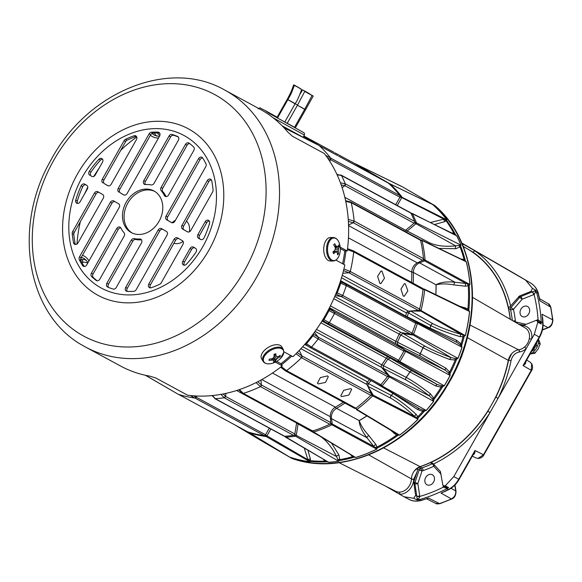 <?xml version="1.0" encoding="UTF-8"?>
<svg xmlns="http://www.w3.org/2000/svg" width="582" height="582" viewBox="0 0 582 582"><rect width="100%" height="100%" fill="white"/><g stroke="black" fill="none" stroke-linecap="round" stroke-linejoin="round"><path stroke-width="0.87" d="M333.944 152.309L303.862 136.006M338.666 156.165L388.39 183.112L353.558 162.938L334.861 152.811M379.857 283.376L380.832 283.638L384.484 278.24L381.981 271.219L381.028 270.957L377.587 276.355L379.857 283.376M403.224 296.042L404.199 296.303L407.851 290.905L405.356 283.878L404.395 283.616L400.954 289.021L403.224 296.042M318.216 383.924L325.498 382.41L328.306 376.656L327.506 375.907L320.34 377.609L317.43 383.196L318.216 383.924M341.583 396.589L348.865 395.076L351.673 389.322L350.873 388.572L343.707 390.275L340.797 395.862L341.583 396.589M344.835 197.327L405.639 230.283L414.086 223.212A1.455 1.171 -61.5 0 0 414.617 221.378A145.093 116.335 -61.5 0 0 410.877 213.121A1.455 1.171 -61.5 0 0 410.441 212.67L341.125 175.102A1.455 1.171 118.5 0 1 341.488 175.451M348.567 225.62L417.323 262.889L422.547 260.292A1.455 1.171 -61.5 0 0 423.47 258.641A145.093 116.335 -61.5 0 0 420.56 240.279A1.455 1.171 -61.5 0 0 420.029 239.558M350.306 201.874A1.455 1.171 118.5 0 1 351.201 202.609M342.238 275.279L408.477 311.181L418.298 310.359A1.455 1.171 -61.5 0 0 419.637 309.086A145.093 116.335 -61.5 0 0 423.056 289.523A1.455 1.171 -61.5 0 0 422.496 288.308M352.881 250.631A1.455 1.171 118.5 0 1 353.725 251.839M334.723 296.514L401.354 332.635L410.579 334.119A1.455 1.171 -61.5 0 0 412.092 333.086A145.093 116.335 -61.5 0 0 415.65 323.228A1.455 1.171 -61.5 0 0 415.162 321.671M345.482 283.958L345.744 284.06A1.455 1.171 118.5 0 1 346.341 285.536M337.749 155.663L319.242 145.638M395.716 204.689L399.921 197.247A1.455 1.171 -61.5 0 0 399.914 195.639A145.093 116.335 -61.5 0 0 388.39 183.112M330.816 158.901A1.455 1.171 118.5 0 1 330.583 159.664L329.71 161.214M341.197 184.945L344.711 185.643L345.279 183.796A145.093 116.335 -61.5 0 0 341.539 175.538L336.891 174.324M345.315 183.897A1.455 1.171 118.5 0 1 344.748 185.629L342.158 187.797L344.711 185.643M354.14 221.167A1.455 1.171 118.5 0 1 353.209 222.71L348.545 225.03L353.179 222.717L354.132 221.051A145.093 116.335 -61.5 0 0 351.222 202.696L420.56 240.279M411.547 282.372A130.659 104.76 -61.5 0 0 411.758 272.165L348.458 237.856M343.911 268.935L350.299 271.496A1.455 1.171 118.5 0 1 348.96 272.776L350.299 271.496A145.093 116.335 -61.5 0 0 353.718 251.941L353.041 250.697L347.556 248.667M418.298 310.359L348.96 272.776L342.783 273.293L348.931 272.769L343.496 270.586M340.594 280.72L405.654 315.982A130.659 104.76 -61.5 0 0 406.498 313.007L341.503 277.781M415.65 323.228L346.312 285.646A145.093 116.335 -61.5 0 1 342.754 295.503L337.218 292.826A1.455 0.909 -64.2 0 1 335.916 293.961L341.212 296.514L342.754 295.503A145.093 116.335 -61.5 0 0 346.312 285.646L345.708 284.06L340.354 281.659A1.455 0.909 -65.9 0 1 340.39 281.673L340.303 281.637M342.703 295.62A1.455 1.171 118.5 0 1 341.241 296.536L335.13 295.554L341.212 296.514M459.525 306.161L467.943 308.867L469.579 311.516A146.911 117.79 118.5 0 1 465.36 335.654L463.054 336.811L460.064 336.6C448.286 333.21 438.544 329.536 430.84 325.578A2.19 0.371 15.1 0 1 430.76 325.542L408.375 312.854A130.819 104.884 118.5 0 1 407.269 316.804L430.12 328.132L456.652 340.361L461.068 343.802L462.035 347.25A146.911 117.79 118.5 0 1 458.027 358.352L455.204 360.04L449.741 359.509C439.083 355.5 430.185 351.579 423.041 347.76L400.722 334.948A130.819 104.884 118.5 0 1 397.397 342.187L395.782 341.35A130.659 104.76 -61.5 0 0 399.121 334.097L333.784 298.682M321.955 321.097L388.631 357.232L397.019 360.942A1.455 1.171 -61.5 0 0 398.626 360.258A145.093 116.335 -61.5 0 0 403.821 351.077A1.455 1.171 -61.5 0 0 403.588 349.324L396.182 343.889L329.485 307.733M329.296 308.104L334.25 311.741A1.455 1.171 118.5 0 1 334.534 313.392M322.086 320.878L327.659 323.337L329.296 322.668A145.093 116.335 -61.5 0 0 334.483 313.494L403.821 351.077M329.223 322.777A1.455 1.171 118.5 0 1 327.681 323.359L322.079 320.886M316.499 329.376L381.77 364.754A130.659 104.76 -61.5 0 0 386.252 358.192L320.9 322.77M379.238 384.993A1.455 1.171 -61.5 0 0 380.883 384.68A145.093 116.335 -61.5 0 0 387.481 376.583A1.455 1.171 -61.5 0 0 387.59 374.743L381.654 367.446L315.088 331.362M314.353 332.373L318.252 337.16A1.455 1.171 118.5 0 1 318.216 338.906M305.761 343.242L306.452 343.7A1.455 0.909 123.6 0 1 305.063 344.173L309.959 347.432L311.552 347.09A145.093 116.335 -61.5 0 0 318.143 339L318.23 337.153L387.59 374.743M311.465 347.185A1.455 1.171 118.5 0 1 309.9 347.41L309.799 347.323M302.691 346.727L367.533 381.872A130.659 104.76 -61.5 0 0 369.534 379.748M286.475 370.69A1.455 1.171 118.5 0 1 285.311 370.799L354.649 408.375A1.455 1.171 -61.5 0 0 355.9 408.208A145.093 116.335 -61.5 0 0 370.843 395.316A1.455 1.171 -61.5 0 0 371.258 393.512L366.98 384.527L300.879 348.698M299.279 350.386L301.92 355.929A1.455 1.171 118.5 0 1 301.578 357.668M280.604 367.177L285.195 370.698L286.57 370.625A145.093 116.335 -61.5 0 0 301.505 357.741L301.898 355.908L299.272 350.4M272.463 373.04L335.392 407.145A130.659 104.76 -61.5 0 0 343.322 402.235M243.24 393.417A1.455 1.171 118.5 0 1 242.519 393.33L311.857 430.913A1.455 1.171 -61.5 0 0 312.672 430.971A145.093 116.335 -61.5 0 0 329.798 424.213A1.455 1.171 -61.5 0 0 330.736 422.568L330.3 416.697L261.813 379.573M242.017 392.603L243.341 393.388A145.093 116.335 -61.5 0 0 260.46 386.63L261.383 384.957L261.02 380.01L261.398 384.986A1.455 1.171 118.5 0 1 260.54 386.586M215.18 398.692A1.455 1.171 118.5 0 1 214.751 398.575L284.089 436.158A1.455 1.171 -61.5 0 0 284.62 436.274A145.093 116.335 -61.5 0 0 293.554 435.351A1.455 1.171 -61.5 0 0 294.848 433.961L296.594 423.012L236.634 390.515M225.991 393.381L225.51 396.378A1.455 1.171 118.5 0 1 224.317 397.753M284.62 436.274L215.282 398.692A145.093 116.335 -61.5 0 0 224.215 397.775L225.503 396.349L225.976 393.381M178.572 394.4L247.663 431.851A145.093 116.335 -61.5 0 0 264.17 435.554A1.455 1.171 -61.5 0 0 265.552 434.754L269.291 428.141M196.869 396.015L196.214 397.171A1.455 1.171 118.5 0 1 195.668 397.761M350.713 201.99A1.455 1.171 118.5 0 1 350.735 202.005L420.051 239.573M340.659 174.986A1.455 1.171 118.5 0 1 341.125 175.102M417.323 262.889A8.752 7.013 -61.5 0 0 411.758 272.165M335.392 407.145A8.752 7.013 -61.5 0 0 330.3 416.697M405.639 230.283A2.19 1.753 -61.5 0 0 404.876 231.345M408.477 311.181A2.19 1.753 -61.5 0 0 406.498 313.007M405.654 315.982A2.19 1.753 -61.5 0 0 405.559 316.47M401.354 332.635A2.19 1.753 -61.5 0 0 399.121 334.097M330.409 305.892L395.796 341.328A2.19 1.753 -61.5 0 0 396.182 343.889M388.631 357.232A2.19 1.753 -61.5 0 0 386.252 358.192M381.77 364.754A2.19 1.753 -61.5 0 0 381.654 367.446M367.533 381.872A2.19 1.753 -61.5 0 0 366.98 384.527M283.223 126.949L298.733 135.031M173.923 243.269A12.942 10.374 -61.5 0 0 183.112 241.457M189.317 231.854A12.942 10.374 -61.5 0 0 186.466 221.109M303.586 136.508L319.052 145.464A145.144 116.371 118.5 0 1 330.576 157.984L330.591 159.592L329.688 161.185M283.994 127.764L319.052 145.464M211.986 395.607L215.289 398.692A145.093 116.335 -61.5 0 0 224.215 397.775L220.978 394.378M196.832 396.015L196.149 397.215L194.774 398.023A145.144 116.371 118.5 0 1 178.267 394.305L145.413 375.274M414.617 221.378L345.279 183.803A145.093 116.335 -61.5 0 0 341.539 175.546L410.877 213.121M348.24 219.429L354.132 221.051A145.093 116.335 -61.5 0 0 351.23 202.703L349.891 201.947M419.637 309.086L350.299 271.503A145.093 116.335 -61.5 0 0 353.718 251.948L347.447 249.634M339.917 282.794L340.71 283.15A1.455 0.909 -65.9 0 0 340.39 281.673L345.708 284.06M329.288 308.118L334.221 311.741L329.019 308.962A1.455 0.902 -61.9 0 1 329.041 310.606L334.483 313.502L334.221 311.741M323.134 319.162L329.296 322.668A145.093 116.335 -61.5 0 0 334.483 313.502M314.345 332.38L318.23 337.153L313.24 334.032A1.455 0.909 122 0 1 312.934 335.749L312.192 335.276M311.552 347.09A145.093 116.335 -61.5 0 0 318.143 339.008L312.934 335.749A143.063 114.705 -61.5 0 1 306.452 343.7L311.552 347.09L380.883 384.68M281.332 366.609L286.57 370.625A145.093 116.335 -61.5 0 0 301.498 357.748L295.976 353.747M239.391 389.605L243.341 393.388A145.093 116.335 -61.5 0 0 260.452 386.637L256.036 382.621M175.473 220.214A12.942 10.374 -61.5 0 0 172.068 222.79M145.522 375.295L178.267 394.305M325.724 155.409L330.576 157.984M194.774 398.023L190.285 395.52M346.312 285.653L340.71 283.15A143.063 114.705 118.5 0 1 337.218 292.826L336.403 292.44M328.219 310.162L329.041 310.606A143.063 114.705 118.5 0 1 323.941 319.62A1.455 0.902 119.7 0 1 322.537 320.413L327.659 323.337M80.665 259.71L81.771 259.557A2.19 1.149 -95.3 0 1 82.709 262.256L81.829 262.38M277.097 117.258L266.265 111.395L277.025 117.753L295.409 127.727M282.088 125.785L303.142 137.287L304.401 135.068L304.451 133.365L303.964 132.74L269.11 113.315L264.934 110.413L277.141 117.178L264.905 110.391C256.509 106.513 262.14 107.699 258.073 108.856M393.316 393.337A2.19 1.644 -58.7 0 0 393.134 393.512A2.19 0.4 43 0 0 393.061 393.468L373.622 381.959M393.243 393.294A2.19 1.731 -59.4 0 0 393.061 393.468A131.692 105.589 -61.5 0 1 391.242 395.382A2.19 0.429 -136.1 0 1 391.322 395.425C398.83 399.783 407.094 406.076 416.101 414.304L417.84 416.734L418.065 419.251A2.19 0.458 45 0 0 417.992 419.215L371.076 395.047M510.203 319.249A122.147 97.936 -61.5 0 0 467.317 248.849A122.147 97.936 -61.5 0 0 467.251 248.812M339.11 462.675L395.745 491.259A11.982 9.61 -61.5 0 0 405.981 489.651A11.982 9.61 -61.5 0 0 411.445 478.913A11.64 9.334 118.5 0 1 420.102 466.633A122.147 97.936 -61.5 0 0 508.312 360.389A11.64 9.334 118.5 0 1 518.635 349.811A11.982 9.61 -61.5 0 0 528.936 340.215A11.982 9.61 -61.5 0 0 525.24 327.972L472.497 297.358M472.482 298.966L471.194 317.212M307.994 450.475L310.417 459.256L309.988 461.744A2.19 1.244 96.9 0 0 309.922 461.701L266.12 436.515L264.934 435.394M270.841 428.978L266.803 436.107A0.728 0.575 119.9 0 1 266.12 436.515A145.18 116.4 118.5 0 1 249.154 432.746L289.574 457.045A146.904 117.782 -61.5 0 0 309.922 461.701L307.849 459.715L304.35 448.329M461.14 259.114A2.19 0.909 91.8 0 1 461.111 258.99L464.094 259.572L466.357 261.849A146.911 117.79 118.5 0 1 469.943 284.511L468.248 285.798L465.418 286.213L454.055 284.911C446.678 283.616 440.683 283.587 436.078 284.816A131.699 105.589 118.5 0 1 435.874 294.667M417.068 322.603L417.381 323.497A145.18 116.4 118.5 0 1 413.424 334.461L412.58 335.036L402.955 333.486L425.195 346.268A2.19 1.724 -60.1 0 0 422.961 347.716A131.692 105.589 -61.5 0 1 420.226 353.674A2.19 1.724 -63.3 0 0 420.619 356.22L397.782 344.74L397.397 342.187L420.226 353.674L445.783 368.115L449.668 372.08L450.155 375.485A146.911 117.79 118.5 0 1 444.306 385.815L441.12 387.197L435.7 385.946L409.888 371.942L386.273 358.156M435.7 385.946A2.19 0.749 117.4 0 1 437.242 384.498L398.961 361.982L390.216 358.119L387.845 359.072A130.819 104.884 118.5 0 1 383.363 365.642L406.272 377.398C413.373 381.348 421.404 386.804 430.367 393.752L433.655 398.124L433.692 401.362A146.911 117.79 118.5 0 1 426.264 410.477L422.787 411.452L417.541 409.481L393.134 393.512A131.699 105.589 118.5 0 1 391.322 395.425A2.19 1.637 -60.1 0 0 390.755 398.183L367.911 386.317A4.372 2.364 149 0 0 367.809 386.266M418.065 419.251A146.911 117.79 118.5 0 1 399.623 435.161L396.495 435.147L390.66 430.222M366.886 415.912A131.699 105.589 118.5 0 1 359.232 420.641C360.651 425.056 363.845 430.033 368.813 435.562L375.87 444.495L376.998 447.092L376.794 449.151A146.911 117.79 118.5 0 1 355.667 457.496L352.539 456.754L350.488 454.513M331.5 443.077L338.971 455.073L339.764 459.635L338.739 461.271A146.911 117.79 118.5 0 1 328.677 462.304L325.047 461.148L323.461 459.576M309.988 461.744A146.911 117.79 118.5 0 1 289.64 457.088L291.953 458.456C344.057 477.298 412.74 445.026 447.02 386.048C484.937 325.316 479.67 243.298 435.001 205.708L432.579 204.449A146.911 117.79 118.5 0 1 446.845 219.843L444.881 221.604L434.667 224.477M451.341 232.764L453.924 233.367L456.79 235.87A146.911 117.79 118.5 0 1 461.002 245.168L460.086 246.964L455.721 248.718L438.915 248.405M435.001 205.708L434.79 205.555A0.728 0.538 -63.6 0 0 434.725 205.519L402.177 186.662A0.728 0.626 -64.7 0 0 402.14 186.647L401.063 186.204A2.19 1.833 108.4 0 0 401.165 186.24L402.046 186.604A0.728 0.691 -67.3 0 1 402.155 186.655L355.296 163.768L389.7 183.694L434.725 205.519L402.155 186.655M344.944 403.115A130.819 104.884 118.5 0 1 336.483 408.331L359.159 420.597A131.692 105.589 -61.5 0 0 366.805 415.861M371.141 380.621A130.819 104.884 118.5 0 1 368.399 383.509L391.242 395.382A2.19 1.717 -62.6 0 0 390.755 398.183C398.081 402.424 406.091 408.535 414.777 416.508L417.992 419.215A146.904 117.782 -61.5 0 1 399.558 435.118L356.926 409.459L355.958 408.171M435.802 294.63A131.692 105.589 -61.5 0 0 435.998 284.78L413.373 272.434A130.819 104.884 118.5 0 1 413.169 283.252M400.154 196.36L446.78 219.814A146.904 117.782 -61.5 0 0 432.506 204.413L389.947 183.868A2.19 1.746 -64 0 0 389.7 183.694L388.834 183.519M430.593 222.448L443.95 219.167L446.78 219.814A2.19 1.229 143.1 0 0 446.845 219.843M426.264 410.477L382.032 385.975L381.174 386.193L419.76 408.891L422.947 410.128L426.191 410.441A146.904 117.782 -61.5 0 0 433.626 401.325L432.208 398.772L429.429 395.942C420.786 389.191 413.009 383.887 406.091 380.031A2.19 1.637 119 0 1 406.272 377.398A131.699 105.589 118.5 0 0 409.968 371.985A2.19 1.637 119.8 0 1 412.252 371.003L437.242 384.498L441.112 385.728L444.241 385.779L399.863 361.604L398.546 360.382M444.306 385.815L444.241 385.779A146.904 117.782 -61.5 0 0 450.082 375.448L448.395 372.851L445.31 370.232L405.509 350.415L404.017 350.117M445.783 368.115A2.19 0.757 -58.9 0 0 445.31 370.232L420.619 356.22A2.19 1.637 -62.6 0 1 420.299 353.718A131.699 105.589 118.5 0 0 423.041 347.76A2.19 1.637 -61.7 0 1 425.195 346.268C432.084 349.964 440.719 353.747 451.108 357.617L455.008 358.483L457.961 358.316A146.904 117.782 -61.5 0 0 461.963 347.214L459.998 344.646L456.637 342.296L417.149 322.646M417.105 322.624L456.637 342.296M469.579 311.516A2.19 0.604 5.7 0 1 469.514 311.479L424.685 289.698L423.049 289.567M466.655 309.631L424.191 289.036A0.728 0.582 115.9 0 1 424.685 289.698A145.18 116.4 118.5 0 1 421.041 310.519L465.287 335.618A146.904 117.782 -61.5 0 0 469.514 311.479L465.651 309.195M430.033 329.048A2.19 1.644 115.9 0 1 430.12 328.132A131.699 105.589 118.5 0 0 430.84 325.578A2.19 1.637 117.4 0 1 432.899 323.701C440.334 327.535 449.791 331.085 461.25 334.366L465.287 335.618A2.19 0.4 14 0 0 465.36 335.654M420.466 240.01L421.281 240.111A0.728 0.582 115.7 0 1 421.986 240.482A145.18 116.4 118.5 0 1 425.086 260.023L469.878 284.474A146.904 117.782 -61.5 0 0 466.284 261.82L421.986 240.482L420.604 240.475M410.863 213.092L412.202 213.427A145.18 116.4 118.5 0 1 416.363 222.615L416.065 223.641L407.255 231.01L430.04 243.043C437.031 245.939 445.572 246.884 455.662 245.88L460.929 245.138A146.904 117.782 -61.5 0 0 456.717 235.841L453.742 233.979L453.924 233.367A146.358 117.346 -61.5 0 0 446.118 220.862A2.19 1.564 -134.3 0 1 444.837 219.283M410.827 213.027L453.742 233.979M335.232 407.24A4.372 1.608 -119.5 0 0 336.483 408.331C332.737 410.783 331.056 414.202 331.449 418.596L332.3 423.958A0.728 0.575 118.4 0 1 331.835 424.838A145.18 116.4 118.5 0 1 313.611 432.033L355.602 457.452A146.904 117.782 -61.5 0 0 376.729 449.115L330.227 423.9M284.562 436.274L328.612 462.261A146.904 117.782 -61.5 0 0 338.673 461.228L336.505 456.492A2.19 1.157 154.1 0 1 338.971 455.073M234.713 424.831L291.684 458.332L248.296 432.048M259.121 439.468L259.143 439.49A0.728 0.626 -58.9 0 0 259.135 439.483L259.106 439.461A0.728 0.691 -58.3 0 0 259.121 439.468L291.684 458.332A0.728 0.538 -59.1 0 0 291.764 458.369M291.647 458.31A0.728 0.422 -59.3 0 0 291.72 458.34A147.137 117.971 -61.5 0 0 448.984 381.61A147.137 117.971 -61.5 0 0 434.739 205.541A0.728 0.415 -62.8 0 0 434.689 205.497M289.53 457.03A2.19 0.597 112.8 0 1 289.56 457.059L289.218 456.87L289.574 457.045A2.19 1.295 109 0 1 289.64 457.088M258.132 438.843L259.106 439.461M355.667 457.496A2.19 1.018 -106.6 0 0 355.602 457.452L353.216 456.208L352.539 456.754A146.358 117.346 -61.5 0 1 339.764 459.635A2.19 1.455 -162.8 0 0 337.997 459.431M376.794 449.151A2.19 0.866 -116.3 0 0 376.729 449.115L373.811 446.416A2.19 0.902 144.7 0 1 375.87 444.495M395.556 433.095L399.558 435.118A2.19 0.655 53.5 0 1 399.623 435.161M367.053 382.57A4.372 0.866 -135.8 0 0 368.399 383.509L367.911 386.317L373.004 394.792A0.728 0.575 117.5 0 1 372.829 395.738A145.18 116.4 118.5 0 1 356.926 409.459A0.728 0.582 121 0 1 356.279 409.532L397.135 434.085L396.495 435.147A146.358 117.346 -61.5 0 1 376.998 447.092A2.19 1.106 173.9 0 0 375.084 447.594M436.078 284.816A2.19 0.749 -0.9 0 1 435.998 284.78C440.472 282.234 446.801 281.39 454.971 282.234L466 283.478L469.878 284.474A2.19 0.822 175.7 0 0 469.943 284.511M466.357 261.849A2.19 0.982 166.2 0 1 466.284 261.82L463.978 260.481L464.094 259.572A146.358 117.346 -61.5 0 0 460.086 246.964A2.19 1.411 -138.5 0 1 458.994 245.568M420.037 240.126L421.71 240.119L463.978 260.481M465.418 286.213A2.19 0.88 -86.3 0 1 466 283.478L424.569 260.867L419.564 262.846C415.635 264.715 413.569 267.916 413.373 272.434A4.372 1.513 178.8 0 0 411.758 271.954M330.671 423.158L373.811 446.416L366.987 437.751C361.997 431.291 359.385 425.573 359.159 420.597A2.19 0.8 -119.8 0 1 359.232 420.641M418.996 408.44A2.19 0.764 -55.6 0 0 417.541 409.481M422.947 410.128L422.787 411.452A146.358 117.346 -61.5 0 1 417.84 416.734A2.19 0.778 -19.1 0 0 416.203 417.629M425.093 410.339A2.19 1.47 -82.2 0 0 424.882 410.652A146.795 117.702 118.5 0 1 417.716 418.312A2.19 1.71 -40.1 0 0 417.323 418.676M433.117 400.503A2.19 1.644 145.7 0 1 433.401 400.205A146.795 117.702 118.5 0 0 443.026 386.106A2.19 1.55 94.5 0 1 443.186 385.742M432.208 398.772A2.19 0.618 165.2 0 1 433.655 398.124A146.358 117.346 -61.5 0 0 441.12 387.197A2.19 0.407 81.8 0 1 441.112 385.728M381.821 364.688A4.372 0.415 -144.3 0 0 383.363 365.642L383.247 368.333L389.438 375.943L429.429 395.942A2.19 0.778 128 0 1 430.367 393.752M382.199 368.115A4.372 2.481 140.9 0 1 383.247 368.333L406.091 380.031A2.19 1.724 117.1 0 1 406.192 377.354A131.692 105.589 -61.5 0 0 409.888 371.942A2.19 1.731 120.3 0 1 412.252 371.003L390.216 358.119A4.372 2.612 -66.2 0 1 389.773 357.741M325.425 460.726L325.047 461.148A146.358 117.346 -61.5 0 1 310.446 460.668A2.19 1.601 12.9 0 0 308.431 460.391M327.47 461.802A2.19 1.288 -65.9 0 0 327.2 461.832A146.795 117.702 118.5 0 1 309.806 461.293A2.19 1.95 -43.6 0 0 309.311 461.264M338.331 460.689A2.19 1.95 146.8 0 1 338.739 460.646A146.795 117.702 118.5 0 0 354.351 457.146A2.19 1.426 -67.1 0 1 354.729 457.037M298.079 423.965L296.26 435.387L336.505 456.492C332.14 447.543 326.829 440.887 320.573 436.529A2.19 1.681 124.5 0 1 320.58 436.464A2.19 1.717 119.2 0 0 320.573 436.529L298.079 423.965A4.372 1.048 -170.9 0 0 296.536 423.383M465.134 307.602A2.19 0.757 -76.2 0 0 465.207 308.926M467.688 283.921A2.19 1.062 -115.4 0 0 468.248 285.798A146.358 117.346 -61.5 0 1 467.943 308.867L467.339 309.995M469.099 284.22A2.19 1.804 -84 0 0 469.143 284.736A146.795 117.702 118.5 0 1 468.801 310.482A2.19 1.491 -49.4 0 0 468.736 310.941M461.3 346.348A2.19 1.491 139.9 0 1 461.461 345.999A146.795 117.702 118.5 0 0 464.363 335.865A2.19 1.695 97.3 0 1 464.465 335.348M459.998 344.646L461.068 343.802A146.358 117.346 -61.5 0 0 463.054 336.811A2.19 0.742 77.6 0 1 462.974 334.97M460.064 336.6A2.19 0.735 105.9 0 1 461.25 334.366L419.011 310.068M429.967 329.019A2.19 1.731 116.3 0 1 430.047 328.095A131.692 105.589 -61.5 0 0 430.76 325.542A2.19 1.717 119.6 0 1 432.899 323.701L410.521 310.999L408.375 312.854A4.372 0.757 -165.1 0 0 406.862 312.214M416.101 414.304A2.19 0.749 -47.4 0 0 414.777 416.508L371.367 394.254M376.088 448.606A2.19 1.819 140.8 0 1 376.561 448.38A146.795 117.702 118.5 0 0 398.328 435.038A2.19 1.477 107 0 1 398.677 434.761M393.949 433.408A2.19 0.771 134.6 0 1 395.011 432.833M455.008 358.483A2.19 0.582 -106.5 0 0 455.204 360.04A146.358 117.346 -61.5 0 1 449.668 372.08A2.19 0.436 -23.1 0 0 448.395 372.851M456.972 358.33A2.19 1.63 -88.3 0 0 456.87 358.723A146.795 117.702 118.5 0 1 449.726 374.255A2.19 1.564 -36.9 0 0 449.5 374.59M402.249 332.773A4.372 2.517 -80.9 0 0 402.955 333.486L400.722 334.948L399.099 334.148M411.394 333.93L451.108 357.617A2.19 0.771 -69.6 0 0 449.741 359.509M456.535 342.238A2.19 0.757 114.1 0 1 456.652 340.361M429.451 243.843A2.19 1.673 -67.3 0 1 430.04 243.043A2.19 1.717 -62.2 0 0 429.414 243.829M405.945 230.021A4.372 1.157 -129.9 0 0 407.255 231.01L406.432 232.189M414.406 222.848L455.662 245.88A2.19 1.128 -95.9 0 0 455.721 248.718M460.275 245.153A2.19 1.935 -90.5 0 0 460.442 245.524A146.795 117.702 118.5 0 1 465.374 260.918A2.19 1.433 124.8 0 0 465.469 261.303M455.728 235.113A2.19 1.288 123.7 0 1 455.611 234.866A146.795 117.702 118.5 0 0 446.35 219.952A2.19 1.942 -80.2 0 1 446.067 219.545M248.863 432.615A2.19 1.753 -59 0 0 249.147 432.739L249.154 432.746A2.19 1.79 121 0 1 248.87 432.622L245.669 430.767M401.165 186.24L355.209 163.717A2.19 1.717 116.1 0 1 355.224 163.724A2.19 1.717 116.1 0 1 355.304 163.768A2.19 1.753 -64.1 0 0 355.209 163.717A2.19 1.753 -64.1 0 0 355.02 163.644L354.402 163.426M389.707 183.694A2.19 1.79 115.8 0 1 389.962 183.876A145.18 116.4 118.5 0 1 401.755 196.774A0.728 0.575 117.1 0 1 401.762 197.574L400.023 197.036M310.417 459.256A2.19 1.39 -9.8 0 0 307.849 459.715L265.436 434.936M397.259 205.533L401.762 197.574L443.95 219.167A2.19 1.353 -112 0 0 444.881 221.604M418.756 262.176A4.372 1.892 -111.5 0 0 419.564 262.846L454.971 282.234A2.19 1.179 -80.6 0 0 454.055 284.911M330.416 418.269A4.372 1.804 171 0 1 331.449 418.596L366.987 437.751A2.19 1.2 138.6 0 1 368.813 435.562M389.016 183.694L389.947 183.868M411.343 213.223L412.202 213.427L411.008 213.39M461.002 245.168A2.19 1.091 158.1 0 1 460.929 245.138L414.704 222.011M423.034 259.914L424.569 260.867A0.728 0.575 118.6 0 0 425.086 260.023L423.434 259.15M422.983 288.876L423.463 288.883L422.998 288.919M410.594 310.999L420.32 311.152A0.728 0.575 119.6 0 0 421.041 310.519L419.527 309.406M407.269 316.804A4.372 0.677 -163.6 0 0 405.625 316.099M415.526 321.999L416.938 322.544L415.701 322.399M462.035 347.25L417.381 323.497L415.664 323.17M458.027 358.352L411.983 333.311M450.155 375.485L405.639 351.397L405.509 350.415L397.782 344.74A4.372 2.597 126.3 0 0 397.099 344.566M397.935 360.905L398.961 361.982L399.863 361.604A145.18 116.4 118.5 0 0 405.639 351.397L403.893 350.924M433.692 401.362L389.373 376.969L389.438 375.943L387.852 375.521M380.854 384.709L382.032 385.975A145.18 116.4 118.5 0 0 389.373 376.969L387.634 376.358M379.901 385.197L380.919 386.019L380.228 385.131M312.287 430.498L313.189 431.989A0.728 0.582 121.2 0 0 313.611 432.033L312.883 430.906M312.941 431.597L312.439 431.022M338.739 461.271A2.19 1.12 -98.4 0 0 338.673 461.228L295.54 436.173L296.26 435.387L294.718 434.405M328.677 462.304A2.19 1.171 -93.3 0 0 328.612 462.261L285.602 437.191A145.18 116.4 118.5 0 0 295.54 436.173L294.157 435.096M285.602 437.191L284.94 436.253M249.147 432.739L248.529 432.12M441.105 474.199L433.743 466.313A2.19 0.895 -114.7 0 0 432.2 463.781L430.28 462.661A122.285 98.045 118.5 0 1 419.848 466.844L421.834 467.935A122.344 98.096 -61.5 0 0 432.2 463.781A2.19 1.746 120.3 0 1 433.052 463.614M516.765 275.01L461.73 242.985L515.928 274.377A2.19 1.31 120.1 0 0 515.921 274.369L530.675 283.07L507.751 269.793M478.084 458.405A2.19 1.179 88 0 0 478.426 458.485L475.712 457.838L478.084 458.405L483.482 454.753L531.25 370.327L531.628 363.765L529.933 361.982L531.897 364.026C532.872 366.66 532.785 368.821 531.621 370.516L523.051 365.569L525.255 362.535L539.587 337.196C542.118 332.664 543.268 327.942 543.042 323.046A2.19 0.793 -3.2 0 0 542.722 322.668A152.906 122.598 -61.5 0 0 542.024 314.251L552.565 319.78A152.731 122.453 -61.5 0 0 550.528 307.02L539.885 300.821L539.667 298.748L539.885 300.821A152.906 122.598 -61.5 0 0 538.044 293.11C536.793 288.607 534.334 285.26 530.668 283.063A2.19 1.31 120.1 0 0 530.668 283.063C534.705 285.638 537.266 289.101 538.357 293.466A2.19 0.997 164.9 0 0 538.044 293.11L536.531 292.259A152.935 122.62 118.5 0 1 541.216 321.839L541.231 324.007L537.819 322.232L536.982 320.587L535.651 320.558L524.12 325.105L518.678 324.167M426.853 484.697A5.689 4.561 -61.5 0 0 426.904 484.733A5.689 4.561 -61.5 0 0 433.619 482.005A5.689 4.561 -61.5 0 0 432.455 474.803A5.689 4.561 -61.5 0 0 432.324 474.73A5.689 4.561 -61.5 0 0 425.66 477.546A5.689 4.561 -61.5 0 0 426.853 484.697M522.047 316.448A5.689 4.561 -61.5 0 0 522.098 316.477A5.689 4.561 -61.5 0 0 528.805 313.756A5.689 4.561 -61.5 0 0 527.641 306.554A5.689 4.561 -61.5 0 0 527.518 306.481A5.689 4.561 -61.5 0 0 520.854 309.297A5.689 4.561 -61.5 0 0 522.047 316.448M399.398 492.11A2.19 1.208 -88.9 0 1 399.674 494.278L403.988 496.759L413.686 498.25L415.606 495.449L413.751 481.954L417.236 471.507L413.758 479.284A13.815 11.08 118.5 0 1 399.674 494.278L385.779 486.225M525.786 360.607C526.223 362.775 525.313 364.427 523.051 365.569L539.216 337.007L534.298 334.308L526.121 348.756L453.807 476.578L458.754 479.219L475.007 450.483C475.218 452.963 474.294 454.557 472.242 455.255M534.298 334.308L537.819 322.232M524.608 346.974A2.19 0.553 -130.9 0 1 526.121 348.756A13.815 11.08 118.5 0 1 519.493 351.943L519.333 351.965C515.07 352.939 512.313 355.813 511.054 360.585A124.453 99.784 118.5 0 1 498.061 398.35L495.799 397.222L487.905 411.176A122.395 98.132 118.5 0 1 430.869 462.494L430.28 462.661M461.868 243.312L530.668 283.063M463.119 246.31L472.802 252.05A2.19 1.302 124.8 0 0 474.679 250.726A124.453 99.784 118.5 0 1 510.625 305.943L519.508 295.983L531.039 291.429L532.45 288.33L525.742 280.298M487.905 411.176L490.037 412.536A124.453 99.784 118.5 0 1 433.474 464.043L440.385 471.442L442.771 484.726L443.542 485.912L445.295 485.766L453.807 476.578M408.455 499.08C412.129 501.16 416.225 501.611 420.75 500.425A2.19 1.033 74.7 0 0 421.201 500.498L428.476 498.054L439.49 503.605A152.731 122.453 -61.5 0 0 451.392 498.89L441.003 493.099L448.802 489.608A2.19 0.844 -117.5 0 1 448.307 489.549C452.607 487.272 456.092 483.831 458.754 479.219L459.125 479.415L473.566 453.902L475.007 450.483L483.853 454.942C482.995 456.826 481.183 458.005 478.426 458.485L478.426 458.485M512.335 320.478A122.344 98.096 -61.5 0 0 510.53 309.544L508.537 308.489A122.285 98.045 118.5 0 1 510.327 319.314M433.474 464.043L432.31 462.996M419.848 466.844L417.803 467.906L417.236 471.507M510.625 305.943L508.501 307.842L508.537 308.489M532.45 288.33L535.898 290.331L536.531 292.259A2.19 0.997 164.9 0 0 535.658 292.062L534.08 294.477L522.134 299.228L513.477 309.326A124.533 99.849 118.5 0 1 515.325 320.624L515.565 321.897L526.07 324.341M539.587 337.196L539.216 337.007C541.777 332.409 542.948 327.63 542.722 322.668L541.216 321.839A2.19 0.793 176.8 0 0 540.336 321.584L541.231 324.007L539.761 322.253L536.982 320.587M445.295 485.766L448.649 487.651L446.787 488.734A152.935 122.62 118.5 0 1 419.207 499.625L417.243 500.054L413.686 498.25M421.201 500.498C416.479 501.626 412.412 501.255 409.015 499.385L403.988 496.759M418.393 467.47L420.371 468.568L421.834 467.935A2.19 0.982 -109 0 1 423.194 470.547L422.001 471.056L417.818 483.598L419.818 496.431L418.582 499L417.243 500.054L416.828 496.301A2.19 0.786 177.5 0 0 419.818 496.431A150.745 120.867 -61.5 0 0 443.302 487.163L442.982 485.352M550.528 307.02L548.324 303.768C549.197 303.942 550.041 305.15 550.841 307.391A2.19 0.946 168.4 0 0 550.528 307.02M542.635 317.539L542.853 320.173M542.46 329.768L547.968 327.593C551.147 326.007 552.674 323.41 552.565 319.78A2.19 0.858 173.5 0 1 552.878 320.165C552.5 324.378 551.023 326.873 548.44 327.644A2.19 0.946 68.4 0 1 547.968 327.593L543.064 325.011M446.438 490.808L441.003 493.099A152.906 122.598 -61.5 0 0 448.307 489.549L446.787 488.734A2.19 0.844 -117.5 0 1 446.11 488.131L443.302 487.163A2.19 1.011 -15.9 0 0 444.226 486.297M450.992 488.305L455.713 490.924A2.19 0.902 171 0 1 456.019 491.295C455.91 495.384 454.535 497.937 451.879 498.949A2.19 0.902 -114.2 0 1 451.392 498.89C454.535 497.159 455.968 494.504 455.713 490.924L454.789 485.155M417.083 498.883A2.19 1.499 -161.3 0 1 418.582 499A2.19 1.033 -105.3 0 0 419.207 499.625L420.75 500.425A152.906 122.598 -61.5 0 0 428.476 498.054L426.795 498.89M435.802 503.437L439.49 503.605A2.19 0.982 71.1 0 0 439.963 503.663C437.424 504.027 436.042 503.954 435.802 503.437L426.686 498.869M443.542 485.912L446.372 487.323L448.649 487.651L446.11 488.131L446.372 487.323M509.796 306.699L513.477 309.326A2.19 0.953 167.9 0 1 510.53 309.544A2.19 1.724 117.9 0 1 511.127 307.405L519.784 297.307A2.19 1.731 119.3 0 1 520.686 296.645L535.898 290.331L535.658 292.062A2.19 1.455 -139.9 0 1 534.785 290.855M415.606 495.449L416.807 496.06L414.85 483.715A2.19 1.731 117.7 0 1 414.959 482.587L419.142 470.045A2.19 1.731 119.1 0 1 420.371 468.568A2.19 0.844 -117.4 0 1 422.001 471.056L417.665 469.223M432.739 463.316L430.869 462.494M537.739 320.98A2.19 1.048 75.5 0 0 538.066 319.656L540.336 321.584L539.761 322.253M472.802 252.05A122.395 98.132 118.5 0 1 508.501 307.842M462.646 245.146A2.19 1.31 115.4 0 0 463.367 244.178A124.453 99.784 118.5 0 0 461.963 243.523M511.709 353.667L508.581 360.091A122.395 98.132 118.5 0 1 495.799 397.222M529.314 338.644A2.19 0.502 -169.9 0 0 531.621 339.037A13.815 11.08 118.5 0 0 526.906 326.793A13.815 11.08 118.5 0 0 521.196 325.629M392.232 489.484A2.19 1.186 -31.2 0 1 391.926 489.789A13.815 11.08 118.5 0 1 391.57 489.149M417.803 467.906L414.355 470.925M515.114 322.093A2.19 0.997 165 0 0 515.565 321.897A2.19 1.273 103.1 0 1 515.419 322.275M518.598 296.645L522.134 299.228A2.19 0.946 -111.5 0 0 520.686 296.645L519.508 295.983M532.421 291.997A2.19 0.829 -118.2 0 1 534.08 294.477A150.745 120.867 -61.5 0 1 538.066 319.656L535.942 320.464M413.649 483.082L414.85 483.715A2.19 0.902 171 0 0 417.818 483.598L413.751 481.954M159.599 132.958L158.1 132.143A2.917 2.335 118.5 0 1 158.944 132.376A2.917 2.335 118.5 0 1 158.995 132.405A2.917 2.335 118.5 0 1 159.577 136.115L127.109 193.508A2.917 2.335 118.5 0 1 123.69 194.905A2.917 2.335 118.5 0 1 123.646 194.875L123.74 194.926M136.494 136.515A2.917 2.335 -61.5 0 0 135.715 136.646L134.115 135.781A2.917 2.335 118.5 0 1 135.802 135.882A2.917 2.335 118.5 0 1 135.853 135.904A2.917 2.335 118.5 0 1 136.435 139.615L111.169 184.283A2.917 2.335 118.5 0 1 107.757 185.673A2.917 2.335 118.5 0 1 107.706 185.643L107.801 185.694M177.903 136.632L177.59 136.457A2.917 2.335 118.5 0 1 177.75 136.537A2.917 2.335 118.5 0 1 177.794 136.559A2.917 2.335 118.5 0 1 178.383 140.269L154.019 183.345A2.917 2.335 118.5 0 1 151.124 184.923A28.438 22.8 118.5 0 0 145.536 184.567A2.917 2.335 118.5 0 1 144.445 184.341A2.917 2.335 118.5 0 1 143.812 180.609L145.413 181.475A2.917 2.335 -61.5 0 0 145.355 184.574M185.469 144.372A2.917 2.335 118.5 0 1 188.881 142.983A2.917 2.335 118.5 0 1 188.924 143.012A2.917 2.335 118.5 0 1 189.121 143.136A83.117 66.639 118.5 0 1 193.595 146.926A2.917 2.335 118.5 0 1 193.828 150.374L168.598 194.97A2.917 2.335 118.5 0 1 165.186 196.36A2.917 2.335 118.5 0 1 164.35 195.465A28.438 22.8 -61.5 0 0 161.214 190.772A2.917 2.335 118.5 0 1 161.098 187.448L185.469 144.372L187.069 145.245A2.917 2.335 -61.5 0 1 189.761 143.63M198.535 158.675A2.917 2.335 118.5 0 1 201.947 157.286A2.917 2.335 118.5 0 1 201.998 157.307A2.917 2.335 118.5 0 1 202.667 157.962A83.117 66.639 118.5 0 1 205.963 163.818A2.917 2.335 118.5 0 1 205.766 166.678L174.913 221.204A2.917 2.335 118.5 0 1 171.501 222.593A2.917 2.335 118.5 0 1 171.457 222.564L166.648 219.785A2.917 2.335 118.5 0 1 166.059 216.075L198.535 158.675L200.135 159.541A2.917 2.335 -61.5 0 1 202.638 157.918M207.265 180.638A2.917 2.335 118.5 0 1 210.684 179.249A2.917 2.335 118.5 0 1 210.728 179.278A2.917 2.335 118.5 0 1 211.717 180.726A83.117 66.639 118.5 0 1 213.056 190.038A2.917 2.335 118.5 0 1 212.612 191.973L190.852 230.428A2.917 2.335 118.5 0 1 187.44 231.825A2.917 2.335 118.5 0 1 187.389 231.796L182.588 229.017A2.917 2.335 118.5 0 1 181.999 225.307L207.265 180.638L208.873 181.511A2.917 2.335 -61.5 0 1 211.375 179.889M205.17 221.757A2.917 2.335 118.5 0 1 208.582 220.36A2.917 2.335 118.5 0 1 208.625 220.389A2.917 2.335 118.5 0 1 209.535 223.335A83.117 66.639 118.5 0 1 204.115 237.776A2.917 2.335 118.5 0 1 200.564 239.428A2.917 2.335 118.5 0 1 200.521 239.398L198.52 238.242A2.917 2.335 118.5 0 1 197.938 234.531L205.17 221.757L206.77 222.622A2.917 2.335 -61.5 0 1 209.273 221M102.519 159.17A2.917 2.335 -61.5 0 0 100.504 160.123L98.904 159.257A2.917 2.335 118.5 0 1 101.828 158.537A2.917 2.335 118.5 0 1 101.872 158.559A2.917 2.335 118.5 0 1 102.461 162.269L95.23 175.051A2.917 2.335 118.5 0 1 91.818 176.441A2.917 2.335 118.5 0 1 91.774 176.419L91.869 176.462M116.669 228.573A2.917 2.335 118.5 0 1 120.081 227.184A2.917 2.335 118.5 0 1 120.132 227.213A2.917 2.335 118.5 0 1 120.918 228.079A28.438 22.8 -61.5 0 0 124.053 232.771A2.917 2.335 118.5 0 1 124.17 236.096L99.798 279.171A2.917 2.335 118.5 0 1 96.386 280.56A2.917 2.335 118.5 0 1 96.146 280.408A83.117 66.639 118.5 0 1 91.68 276.617A2.917 2.335 118.5 0 1 91.439 273.169L116.669 228.573L118.27 229.446A2.917 2.335 -61.5 0 1 120.772 227.824M141.521 239.835A2.917 2.335 -61.5 0 0 141.339 239.842L139.731 238.976A2.917 2.335 118.5 0 1 140.829 239.202A2.917 2.335 118.5 0 1 140.873 239.224A2.917 2.335 118.5 0 1 141.462 242.934L116.233 287.523A2.917 2.335 118.5 0 1 113.177 289.065A83.117 66.639 -61.5 0 1 107.685 287.086A2.917 2.335 118.5 0 1 107.517 287.006A2.917 2.335 118.5 0 1 106.884 283.274L108.485 284.14A2.917 2.335 -61.5 0 0 108.608 287.464M130.965 232.393A23.695 19.002 -61.5 0 0 131.343 232.604A23.695 19.002 -61.5 0 0 159.206 221.058A23.695 19.002 -61.5 0 0 154.303 191.151A23.695 19.002 -61.5 0 0 153.924 190.94A23.695 19.002 -61.5 0 0 126.061 202.485A23.695 19.002 -61.5 0 0 130.965 232.393M83.226 345.752A146.133 117.164 118.5 0 0 85.547 347.047L83.124 345.693C26.692 314.906 12.484 227.155 50.43 161.039C85.91 92.742 168.569 57.676 224.812 90.094A146.133 117.164 118.5 0 1 227.133 91.396A146.133 117.164 118.5 0 1 257.389 275.853A146.133 117.164 118.5 0 1 85.547 347.047L120.569 366.034A146.133 117.164 118.5 0 0 149.756 376.132L155.758 377.951L187.557 395.185A146.133 117.164 118.5 0 0 282.255 365.889L280.931 363.692L276.705 361.4M224.812 90.094L259.841 109.081A146.133 117.164 118.5 0 1 262.162 110.376A146.133 117.164 118.5 0 1 287.828 132.092L292.491 136.275L324.29 153.51A146.133 117.164 118.5 0 1 347.272 250.973L344.726 250.929L340.281 248.521M178.761 238.591A2.917 2.335 -61.5 0 0 175.706 240.133L150.432 284.794A2.917 2.335 -61.5 0 0 150.374 287.894M194.694 247.823A2.917 2.335 -61.5 0 0 191.638 249.365L184.407 262.14A2.917 2.335 -61.5 0 0 184.349 265.239M162.822 229.359A2.917 2.335 -61.5 0 0 159.766 230.901L127.291 288.301A2.917 2.335 -61.5 0 0 127.232 291.4M141.339 239.842A28.438 22.8 118.5 0 1 135.751 239.486A2.917 2.335 -61.5 0 0 132.856 241.064L108.485 284.14M200.928 239.573L198.52 238.242M197.938 234.531L199.539 235.404L206.77 222.622M199.539 235.404A2.917 2.335 -61.5 0 0 200.128 239.115M164.35 195.465L165.95 196.338A28.438 22.8 -61.5 0 0 162.822 191.638L161.214 190.772M161.098 187.448L162.698 188.313L187.069 145.245M162.698 188.313A2.917 2.335 -61.5 0 0 162.822 191.638M85.947 184.836A2.917 2.335 -61.5 0 0 82.753 186.633L81.153 185.767A2.917 2.335 118.5 0 1 84.703 184.116A2.917 2.335 118.5 0 1 84.746 184.145L86.747 185.302A2.917 2.335 118.5 0 1 87.336 189.012L80.105 201.787A2.917 2.335 118.5 0 1 76.693 203.183A2.917 2.335 118.5 0 1 75.733 200.208A83.117 66.639 118.5 0 1 81.153 185.767M75.733 200.208L77.333 201.081A83.117 66.639 118.5 0 1 82.753 186.633M77.333 201.081A2.917 2.335 -61.5 0 0 77.602 203.409M91.439 273.169L93.04 274.035L118.27 229.446M93.04 274.035A2.917 2.335 -61.5 0 0 93.28 277.483L91.68 276.617M97.114 280.779A83.117 66.639 118.5 0 1 93.28 277.483M135.715 136.646A83.117 66.639 -61.5 0 0 127.094 140.189A2.917 2.335 -61.5 0 0 125.676 141.564L103.916 180.02A2.917 2.335 -61.5 0 0 104.505 183.73L108.114 185.818M100.504 160.123A83.117 66.639 -61.5 0 0 90.945 172.17A2.917 2.335 -61.5 0 0 91.374 176.128L92.174 176.593M159.635 133.009A83.117 66.639 -61.5 0 0 153.037 133.103A2.917 2.335 -61.5 0 0 150.702 134.726L119.856 189.252A2.917 2.335 -61.5 0 0 120.438 192.962L124.053 195.05M178.267 136.945A83.117 66.639 -61.5 0 0 173.698 135.344A2.917 2.335 -61.5 0 0 170.635 136.886L145.413 181.475M154.717 191.398A23.695 19.002 -61.5 0 0 127.531 203.584A23.695 19.002 -61.5 0 0 132.158 233.011M79.501 256.866L81.109 257.739L111.955 203.213L110.354 202.34A2.917 2.335 118.5 0 1 113.766 200.95A2.917 2.335 118.5 0 1 113.81 200.979L118.619 203.758A2.917 2.335 118.5 0 1 119.208 207.468L86.733 264.868A2.917 2.335 118.5 0 1 83.321 266.258A2.917 2.335 118.5 0 1 82.6 265.581A83.117 66.639 118.5 0 1 79.305 259.725A2.917 2.335 118.5 0 1 79.501 256.866L110.354 202.34M81.109 257.739A2.917 2.335 -61.5 0 0 80.905 260.591L79.305 259.725M82.6 265.581L84.208 266.454A83.117 66.639 118.5 0 1 80.905 260.591M115.01 201.67A2.917 2.335 -61.5 0 0 111.955 203.213M99.071 192.438A2.917 2.335 -61.5 0 0 96.015 193.981L94.415 193.115A2.917 2.335 118.5 0 1 97.827 191.718A2.917 2.335 118.5 0 1 97.878 191.747L102.687 194.526A2.917 2.335 118.5 0 1 103.269 198.236L78.003 242.905A2.917 2.335 118.5 0 1 74.591 244.295A2.917 2.335 118.5 0 1 73.558 242.818A83.117 66.639 118.5 0 1 72.212 233.506A2.917 2.335 118.5 0 1 72.655 231.571L94.415 193.115M72.655 231.571L74.263 232.436L96.015 193.981M74.263 232.436A2.917 2.335 -61.5 0 0 73.812 234.371L72.212 233.506M73.558 242.818L75.158 243.691A83.117 66.639 118.5 0 1 73.812 234.371M75.158 243.691A2.917 2.335 -61.5 0 0 75.5 244.527M166.059 216.075L167.667 216.941L200.135 159.541M167.667 216.941A2.917 2.335 -61.5 0 0 168.249 220.651L166.648 219.785M171.857 222.739L168.249 220.651M187.797 231.971L182.588 229.017M181.999 225.307L183.599 226.172L208.873 181.511M183.599 226.172A2.917 2.335 -61.5 0 0 184.188 229.883M148.832 283.929A2.917 2.335 118.5 0 0 149.465 287.661A2.917 2.335 118.5 0 0 151.153 287.763A83.117 66.639 -61.5 0 0 159.774 284.22A2.917 2.335 118.5 0 0 161.199 282.852L182.952 244.389A2.917 2.335 118.5 0 0 182.37 240.679L177.561 237.9A2.917 2.335 118.5 0 0 177.517 237.871A2.917 2.335 118.5 0 0 174.098 239.26L148.832 283.929L150.432 284.794M182.806 261.274A2.917 2.335 118.5 0 0 183.439 265.006A2.917 2.335 118.5 0 0 186.364 264.286A83.117 66.639 -61.5 0 0 195.93 252.246A2.917 2.335 118.5 0 0 195.494 248.281L193.5 247.124A2.917 2.335 118.5 0 0 193.45 247.103A2.917 2.335 118.5 0 0 190.038 248.492L182.806 261.274L184.407 262.14M125.69 287.428A2.917 2.335 118.5 0 0 126.323 291.167A2.917 2.335 118.5 0 0 127.174 291.4A83.117 66.639 -61.5 0 0 133.838 291.306A2.917 2.335 118.5 0 0 136.166 289.69L167.019 235.164A2.917 2.335 118.5 0 0 166.43 231.454L161.621 228.668A2.917 2.335 118.5 0 0 161.578 228.639A2.917 2.335 118.5 0 0 158.166 230.036L125.69 287.428L127.291 288.301M139.731 238.976A28.438 22.8 118.5 0 1 134.151 238.62L135.751 239.486M132.856 241.064L131.256 240.199L106.884 283.274M131.256 240.199A2.917 2.335 118.5 0 1 134.151 238.62M104.505 183.73L107.706 185.643M102.905 182.864A2.917 2.335 118.5 0 1 102.316 179.154L103.916 180.02M125.676 141.564L124.075 140.691L102.316 179.154M124.075 140.691A2.917 2.335 118.5 0 1 125.494 139.324L127.094 140.189M134.115 135.781A83.117 66.639 -61.5 0 0 125.494 139.324M91.374 176.128L91.774 176.419M89.774 175.255A2.917 2.335 118.5 0 1 89.337 171.297L90.945 172.17M98.904 159.257A83.117 66.639 -61.5 0 0 89.337 171.297M150.702 134.726L149.101 133.853L118.255 188.379L119.856 189.252M149.101 133.853A2.917 2.335 118.5 0 1 151.436 132.238L153.037 133.103M158.1 132.143A83.117 66.639 -61.5 0 0 151.436 132.238M120.438 192.962L123.646 194.875M118.837 192.089A2.917 2.335 118.5 0 1 118.255 188.379M170.635 136.886L169.035 136.021L143.812 180.609M169.035 136.021A2.917 2.335 118.5 0 1 172.097 134.478L173.698 135.344M177.59 136.457A83.117 66.639 -61.5 0 0 172.097 134.478M282.255 365.889L275.33 362.135M283.907 351.79L292.928 356.679A146.133 117.164 118.5 0 0 344.828 264.948L335.909 260.11M347.272 250.973L340.186 247.124M261.616 358.861A11.742 6.504 -30.7 0 1 261.092 356.526A11.742 6.504 -30.7 0 1 270.244 346.305A11.742 6.504 -30.7 0 1 281.812 346.887L283.274 349.353A11.742 6.504 -30.7 0 0 271.707 348.771A11.742 6.504 -30.7 0 0 262.555 358.992A11.742 6.504 -30.7 0 0 263.071 361.327L261.616 358.861M273.14 363.03A11.291 6.256 -30.7 0 1 272.391 363.27L272.391 363.27A11.291 6.256 -30.7 0 1 263.333 359.48A11.291 6.256 -30.7 0 1 273.955 348.916A11.291 6.256 -30.7 0 1 283.761 352.459A11.291 6.256 -30.7 0 1 280.502 358.461L283.892 352.095L283.274 349.353M274.9 354.009L273.977 354.38A19.104 4.816 74.4 0 1 274.129 356.65A19.053 11.516 96.5 0 1 273.387 357.886A19.053 14.921 134 0 1 272.02 358.745A19.104 14.128 -179.4 0 1 269.182 359.138L269.11 360.418A19.104 15.59 6.5 0 0 271.94 360.091A19.053 10.76 38.2 0 0 273.249 360.258A19.053 3.31 57.2 0 0 273.889 360.789A19.104 4.816 74.4 0 1 273.533 362.011L275.381 361.378A19.104 6.286 -112.4 0 0 275.832 360.127A19.053 12.899 -90.3 0 0 276.683 359.079A19.053 16.296 -49.2 0 0 277.941 358.025A19.104 15.59 6.5 0 0 280.168 356.613L280.24 355.34A19.104 14.128 -179.4 0 1 278.014 356.686A19.053 9.385 -148.5 0 1 276.821 356.701A19.053 1.928 -129.1 0 1 276.072 355.98A19.104 6.286 -112.4 0 0 275.824 353.74L274.9 354.009M272.696 358.337L273.889 360.789M273.249 360.258L272.383 358.527M271.94 360.091L271.292 358.883M276.072 355.98L274.711 354.074M280.168 356.613L279.316 355.951M277.941 358.025L277.185 356.708M276.683 359.079L274.02 354.904M275.832 360.127L273.802 357.21M275.381 361.378L273.54 357.646M330.212 260.998A11.742 6.635 -89.4 0 1 324.858 256.007A11.742 6.635 -89.4 0 1 324.487 243.822A11.742 6.635 -89.4 0 1 330.452 237.521L333.29 237.551A11.742 6.635 -89.4 0 0 327.331 243.851A11.742 6.635 -89.4 0 0 327.695 256.036A11.742 6.635 -89.4 0 0 333.057 261.027L330.212 260.998M333.057 261.027C336.374 260.751 338.629 258.19 339.83 253.359A11.291 6.38 -89.4 0 1 337.509 258.532A11.291 6.38 -89.4 0 1 328.634 255.789A11.291 6.38 -89.4 0 1 330.292 240.06A11.291 6.38 -89.4 0 1 339.168 242.803A11.291 6.38 -89.4 0 1 339.91 245.349L339.153 242.774C337.815 239.457 335.865 237.718 333.29 237.551M334.119 244.251L333.668 244.906A19.104 12.062 42.4 0 1 335.123 247.226A19.053 14.914 81.9 0 1 335.297 248.863A19.053 13.561 126.8 0 1 334.796 250.355A19.104 8.359 155.3 0 1 332.919 251.991L333.573 253.665A19.104 9.858 -17.8 0 0 335.479 252.108A19.053 2.183 0.6 0 0 336.512 251.97A19.053 5.82 18.2 0 1 337.24 252.653A19.104 12.062 42.4 0 1 337.575 254.901L338.528 253.73A19.104 13.561 -144.6 0 0 338.244 251.417A19.053 16.318 -99.9 0 0 338.28 249.787A19.053 14.965 -47.3 0 0 338.571 248.296A19.104 9.858 -17.8 0 0 339.27 246.644L338.622 244.971A19.104 8.359 155.3 0 1 337.887 246.542A19.053 0.778 174.4 0 1 337.073 246.681A19.053 7.224 -168.2 0 0 336.127 245.997A19.104 13.561 -144.6 0 0 334.621 243.734L334.119 244.251M336.512 251.97L333.311 251.679M335.479 252.108L333.035 251.897M336.127 245.997L334.446 246.077M337.073 246.681L334.905 246.833M339.27 246.644L335.145 247.343M338.571 248.296L335.232 248.063M338.28 249.787L335.028 249.714M338.244 251.417L333.464 251.548M338.528 253.73L337.385 253.374M530.071 354.023L534.72 353.274L538.234 348.88L540.183 343.591L538.481 339.153M529.984 354.169A12.688 10.17 -61.5 0 0 536.531 348.043A12.688 10.17 -61.5 0 0 538.437 339.233M537.695 340.717L536.757 342.623A12.688 10.17 -61.5 0 1 536.044 345.09L535.171 345.01M535.054 345.213L536.72 345.461L536.044 345.09M536.72 345.461L535.033 347.236A12.688 10.17 -61.5 0 1 533.578 349.382L532.93 348.96M531.512 351.47A12.688 10.17 -61.5 0 0 531.977 351.07L534.254 349.746L533.578 349.382M534.189 346.741L535.033 347.236M538.335 342.951L539.878 343.78M533.192 352.125L534.691 352.939M294.368 103.232L297.526 105.087M306.678 92.102C301.738 89.344 301.425 89.213 305.725 91.701C310.904 94.597 311.217 94.728 306.678 92.102L309.922 94.088M300.065 94.095L302.64 89.89L305.725 91.701M308.424 93.251L306.074 92.087M299.803 106.47L305.601 109.7L313.218 96.023L310.512 94.553M310.613 94.648L306.241 92.276L312.061 95.521L304.684 109.314L297.453 105.218L304.793 91.41L306.241 92.276M300.021 88.559L301.614 89.519C299.228 96.321 297.053 101.086 295.089 103.792L287.85 99.704L290.898 94.146C293.386 88.304 294.427 85.321 294.005 85.205L295.663 86.201M276.865 117.666L287.312 99.202L287.923 99.58M298.137 87.271C293.008 84.39 292.484 84.135 296.565 86.514C301.774 89.439 302.298 89.686 298.137 87.271L301.01 89.141M287.312 99.202C291.546 91.25 291.706 90.108 293.714 84.826L296.565 86.514M288.745 100.068L294.55 103.298M308.686 346.588L304.721 344.435M423.056 289.523L353.718 251.941M330.663 158.108L399.914 195.639M399.921 197.247L330.583 159.664M414.086 223.212L344.748 185.629M354.132 221.058L423.47 258.641M422.547 260.292L353.209 222.71M342.754 295.51L412.092 333.086M410.579 334.119L341.241 296.536M334.25 311.741L403.588 349.324M329.288 322.675L398.626 360.258M397.019 360.942L327.681 323.359M387.481 376.583L318.143 339M301.92 355.929L371.258 393.512M286.562 370.632L355.9 408.208M370.843 395.316L301.505 357.741M261.398 384.986L330.736 422.568M243.334 393.388L312.672 430.971M329.798 424.213L260.46 386.63M225.51 396.378L294.848 433.961M293.554 435.351L224.215 397.775M196.214 397.171L265.552 434.754M264.17 435.554L194.926 398.03M80.687 258.932L81.771 259.557A15.874 12.724 118.5 0 1 86.158 260.001M87.715 263.129A13.684 10.971 -61.5 0 0 82.709 262.256M80.352 221.669A119.754 96.015 -61.5 0 0 76.984 244.04M87.751 187.811A126.199 101.181 -61.5 0 0 86.165 191.078M158.5 138.021A18.188 14.586 118.5 0 1 150.418 135.228M136.748 137.025A119.754 96.015 -61.5 0 0 120.67 150.403M82.477 255.309A18.188 14.586 118.5 0 1 88.951 260.947M353.179 222.717L348.371 221.393M257.819 381.712L261.383 384.957M345.279 183.796L340.434 182.835M337.087 174.76L341.539 175.546M330.591 159.592L327.564 157.984M351.23 202.703L345.737 201.343M343.736 264.352A142.408 114.181 -61.5 0 0 345.977 250.951M297.206 352.517L301.898 355.908M309.886 347.381L305.063 344.173A1.455 0.909 123.6 0 1 305.004 344.137M223.226 393.956L225.503 396.349M212.437 395.564L215.289 398.692M193.653 395.825L196.149 397.215M291.786 356.06A142.408 114.181 118.5 0 1 281.557 364.732M156.878 136.159A15.874 12.724 118.5 0 1 154.281 133.031M152.077 133.38A16.005 12.833 -61.5 0 0 154.834 135.402L159.388 136.457M88.093 262.46L84.412 258.699A16.005 12.833 -61.5 0 0 81.24 257.506M157.438 132.965A13.684 10.971 -61.5 0 0 159.875 135.446M97.558 170.941A126.199 101.181 -61.5 0 0 94.197 176.193M344.784 250.929A142.161 113.977 118.5 0 1 342.623 263.755M280.953 363.721A142.161 113.977 -61.5 0 0 290.673 355.457M272.922 117.644L304.401 135.068M159.352 133.002L159.766 133.234A11.742 9.414 118.5 0 1 159.599 133.14A11.742 9.414 118.5 0 1 159.417 133.038M470.009 325.04L518.635 349.811M454.651 229.643A146.642 117.571 118.5 0 1 449.457 381.857A146.642 117.571 118.5 0 1 327.935 463.439M368.682 454.855L411.445 478.913M383.589 447.885L420.102 466.633M467.302 337.596L508.312 360.389M415.533 322.006L416.799 322.501M456.79 235.87A2.19 1.142 153.1 0 1 456.717 235.841L412.202 213.427M419.171 408.52L381.239 386.222M526.645 360.076L529.933 361.982L526.645 360.076M434.39 465.025A2.19 1.266 -43 0 1 433.743 466.313A124.533 99.849 118.5 0 1 423.194 470.547M533.643 294.681A2.19 0.946 -111.5 0 0 532.203 292.099L531.039 291.429M416.828 496.301L416.807 496.06A2.19 0.902 171 0 0 419.775 495.944M508.581 360.091A2.19 0.473 -168.7 0 0 511.054 360.585M518.795 349.789A2.19 1.12 -98.5 0 1 519.333 351.965M518.955 349.76A2.19 1.12 -98.5 0 1 519.493 351.943M411.43 479.182A2.19 0.677 -177.3 0 0 413.758 479.284M411.445 479.001A2.19 0.677 -177.3 0 0 413.773 479.11M537.564 320.893A2.19 0.946 68.5 0 0 537.623 319.802M512.931 320.828A2.19 0.858 173.5 0 0 515.325 320.624M444.03 486.181A2.19 0.902 -9 0 1 443.2 486.698M81.545 334.897A137.388 110.158 118.5 0 1 53.857 160.108A137.388 110.158 118.5 0 1 216.839 95.761A137.388 110.158 118.5 0 1 244.527 270.543A137.388 110.158 118.5 0 1 81.545 334.897M96.547 294.507A94.721 75.944 118.5 0 1 77.457 174.003A94.721 75.944 118.5 0 1 189.827 129.633A94.721 75.944 118.5 0 1 208.916 250.136A94.721 75.944 118.5 0 1 96.547 294.507M99.915 287.282A86.762 69.564 118.5 0 1 82.426 176.899A86.762 69.564 118.5 0 1 185.352 136.261A86.762 69.564 118.5 0 1 202.842 246.644A86.762 69.564 118.5 0 1 99.915 287.282M96.146 280.408L96.648 280.677M159.766 230.901L158.166 230.036M191.638 249.365L190.038 248.492M175.706 240.133L174.098 239.26M379.377 385.088L310.039 347.505M415.184 321.686L345.846 284.103M422.517 288.316L353.179 250.733M242.338 393.177L238.809 389.802M350.495 201.925L345.599 200.71M99.347 167.776L93.666 176.484M87.78 187.077L84.383 194.228M467.317 248.849L463.177 246.441M313.189 431.989L353.441 456.361M419.76 408.891L419.127 408.484M326.044 461.097L325.462 460.704M457.023 342.478L456.608 342.281M454.193 234.182L453.734 233.986M234.706 424.824L258.212 438.908M355.209 163.717L354.816 163.564M516.845 275.06L515.928 274.377M475.923 457.947L472.3 456.128M538.357 293.466L539.616 298.704L548.324 303.775M531.621 370.516L483.853 454.942M542.628 317.474L543.042 323.046M459.125 479.415C456.535 483.918 453.094 487.316 448.802 489.608M550.841 307.391L552.878 320.165M542.402 330.038L548.44 327.644M456.019 491.295L455 484.937M439.963 503.663L451.879 498.949M280.502 358.461A19.104 19.104 0 0 1 272.391 363.27C267.967 364.478 264.861 363.83 263.071 361.327M339.83 253.359A19.104 19.104 0 0 0 339.91 245.349M540.183 343.591L540.096 344.66M535.549 352.67L534.72 353.274M295.27 127.96L305.601 109.7M287.13 123.471L297.453 105.218M294.405 127.494L304.684 109.314M277.49 118.015L287.85 99.704M284.722 122.118L295.089 103.792"/></g></svg>
